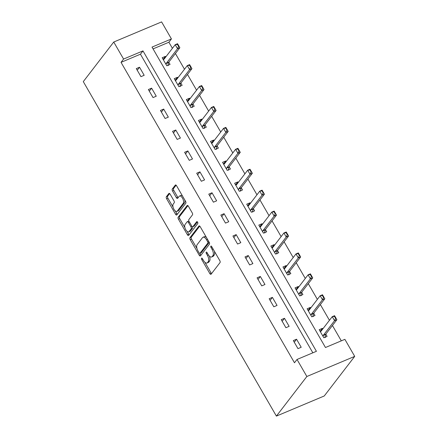 <?xml version="1.0" encoding="UTF-8"?>
<svg xmlns="http://www.w3.org/2000/svg" width="438" height="438" viewBox="0 0 438 438"><rect width="100%" height="100%" fill="white"/><g stroke="black" fill="none" stroke-linecap="round" stroke-linejoin="round"><path stroke-width="0.66" d="M201.557 258.196A1.095 0.515 -112.8 0 0 201.743 259.57L209.818 273.558A1.56 0.734 -112.8 0 0 210.919 274.347A1.56 0.734 -112.8 0 0 211.078 274.226L220.04 262.565A1.56 0.734 -112.8 0 0 219.783 260.599L211.707 246.61A1.095 0.515 -112.8 0 0 210.935 246.057A1.095 0.515 -112.8 0 0 210.826 246.145A1.095 0.515 -112.8 0 0 211.006 247.519L212.052 249.331A4.999 2.354 -112.8 0 1 212.89 255.617L212.145 256.586A4.999 2.354 -112.8 0 1 211.647 256.98A4.999 2.354 -112.8 0 1 208.116 254.445L207.07 252.638A1.095 0.515 -112.8 0 0 206.298 252.085A1.095 0.515 -112.8 0 0 206.194 252.168A1.095 0.515 -112.8 0 0 206.375 253.542L207.42 255.354A4.999 2.354 -112.8 0 1 208.258 261.639L207.508 262.614A4.999 2.354 -112.8 0 1 207.015 263.003A4.999 2.354 -112.8 0 1 203.484 260.473L202.438 258.661A1.095 0.515 -112.8 0 0 201.666 258.108A1.095 0.515 -112.8 0 0 201.557 258.196M170.119 194.149A1.56 0.734 -112.8 0 0 169.019 193.361A1.56 0.734 -112.8 0 0 168.865 193.481L166.347 196.755A1.56 0.734 -112.8 0 0 166.61 198.721L175.578 214.253A1.56 0.734 -112.8 0 0 176.684 215.042A1.56 0.734 -112.8 0 0 176.837 214.921L185.805 203.259A1.56 0.734 -112.8 0 0 185.542 201.294L176.574 185.761A1.56 0.734 -112.8 0 0 175.468 184.973A1.56 0.734 -112.8 0 0 175.315 185.093L172.276 189.046A1.56 0.734 -112.8 0 0 172.539 191.012L176.377 197.658A1.56 0.734 -112.8 0 0 177.478 198.447A1.56 0.734 -112.8 0 0 177.636 198.326L179.142 196.366A4.177 1.966 -112.8 0 1 179.553 196.038A4.177 1.966 -112.8 0 1 182.761 198.628A4.177 1.966 -112.8 0 1 183.204 203.407L177.302 211.083A4.177 1.966 -112.8 0 1 176.892 211.412A4.177 1.966 -112.8 0 1 173.683 208.822A4.177 1.966 -112.8 0 1 173.24 204.042L174.22 202.761A1.56 0.734 -112.8 0 0 173.957 200.801L170.119 194.149M312.847 352.814L140.439 54.197L121.036 62.355L123.576 59.053L113.743 42.026L83.291 81.621L276.4 416.1L324.257 395.974L354.709 356.379L344.876 339.346L325.472 347.504L152.03 47.09L171.433 38.933L161.6 21.9L113.743 42.026M121.036 62.355L294.478 362.768L297.019 359.467L306.852 376.499L276.4 416.1M189.982 237.692A1.56 0.734 -112.8 0 0 190.245 239.657L199.213 255.19A1.56 0.734 -112.8 0 0 200.319 255.984A1.56 0.734 -112.8 0 0 200.473 255.863L209.441 244.201A1.56 0.734 -112.8 0 0 209.178 242.236L200.21 226.703A1.56 0.734 -112.8 0 0 199.104 225.909A1.56 0.734 -112.8 0 0 198.951 226.035L189.982 237.692L191.28 237.15A1.56 0.734 -112.8 0 0 191.537 239.115L196.958 248.505M187.398 234.724L178.43 219.186A1.56 0.734 -112.8 0 1 178.167 217.226L187.136 205.564A1.56 0.734 -112.8 0 1 187.289 205.438A1.56 0.734 -112.8 0 1 188.389 206.232L192.227 212.879A1.56 0.734 -112.8 0 1 192.49 214.844L188.855 219.575A1.56 0.734 -112.8 0 0 189.117 221.535L191.663 225.948A1.56 0.734 -112.8 0 0 192.764 226.736A1.56 0.734 -112.8 0 0 192.923 226.616L196.706 221.694A1.095 0.515 -112.8 0 1 196.815 221.606A1.095 0.515 -112.8 0 1 197.653 222.285A1.095 0.515 -112.8 0 1 197.773 223.533L188.652 235.392A1.56 0.734 -112.8 0 1 188.499 235.513A1.56 0.734 -112.8 0 1 187.398 234.724L188.69 234.177L187.037 231.319M301.207 347.274L296.559 339.226L293.329 340.583L297.971 348.632L301.207 347.274M289.129 326.348L284.481 318.306L281.251 319.663L285.894 327.712L289.129 326.348M277.051 305.428L272.403 297.38L269.167 298.743L273.816 306.786L277.051 305.428M264.968 284.508L260.325 276.46L257.09 277.818L261.738 285.866L264.968 284.508M252.89 263.588L248.247 255.54L245.012 256.898L249.66 264.946L252.89 263.588M240.812 242.663L236.164 234.62L232.934 235.978L237.577 244.026L240.812 242.663M228.735 221.743L224.086 213.695L220.856 215.058L225.499 223.101L228.735 221.743M216.651 200.823L212.008 192.775L208.773 194.133L213.421 202.181L216.651 200.823M204.573 179.898L199.931 171.855L196.695 173.213L201.343 181.261L204.573 179.898M192.496 158.978L187.847 150.929L184.617 152.293L189.26 160.341L192.496 158.978M180.418 138.058L175.769 130.009L172.539 131.373L177.182 139.415L180.418 138.058M168.34 117.138L163.692 109.089L160.456 110.447L165.104 118.495L168.34 117.138M156.256 96.212L151.614 88.169L148.378 89.527L153.026 97.575L156.256 96.212M144.179 75.292L139.536 67.244L136.3 68.607L140.948 76.65L144.179 75.292M341.301 340.846L332.437 325.5M329.442 320.304L320.359 304.58M317.364 299.384L308.281 283.654M305.281 278.464L296.203 262.734M293.203 257.539L284.125 241.814M281.125 236.619L272.042 220.889M269.047 215.699L259.964 199.969M256.964 194.779L247.886 179.049M244.886 173.853L235.808 158.129M232.808 152.933L223.725 137.203M220.73 132.013L211.647 116.284M208.652 111.088L199.569 95.364M196.569 90.168L187.491 74.438M184.491 69.248L175.414 53.518M172.413 48.328L168.893 42.234L153.07 48.886M322.784 328.96L322.428 328.347L319.198 329.71L323.841 337.753L327.076 336.395L325.784 334.156M310.706 308.04L310.35 307.427L307.115 308.785L311.763 316.833L314.999 315.475L313.701 313.236M298.628 287.12L298.273 286.507L295.037 287.865L299.685 295.913L302.915 294.55L301.623 292.31M286.545 266.195L286.195 265.581L282.959 266.945L287.607 274.987L290.837 273.63L289.545 271.39M274.467 245.275L274.111 244.661L270.881 246.019L275.524 254.067L278.76 252.71L277.468 250.47M262.389 224.355L262.034 223.741L258.803 225.099L263.446 233.147L266.682 231.784L265.39 229.55M250.312 203.435L249.956 202.816L246.72 204.179L251.368 212.227L254.598 210.864L253.306 208.625M238.228 182.509L237.878 181.896L234.642 183.259L239.29 191.302L242.521 189.944L241.228 187.705M226.15 161.589L225.8 160.976L222.564 162.334L227.207 170.382L230.443 169.024L229.151 166.785M214.072 140.669L213.717 140.056L210.486 141.414L215.129 149.462L218.365 148.099L217.073 145.859M201.995 119.749L201.639 119.131L198.403 120.494L203.051 128.537L206.287 127.179L204.989 124.939M189.917 98.824L189.561 98.211L186.325 99.568L190.973 107.617L194.204 106.259L192.912 104.02M177.833 77.904L177.483 77.291L174.247 78.648L178.896 86.697L182.126 85.339L180.834 83.1M165.756 56.984L165.4 56.371L162.169 57.728L166.812 65.777L170.048 64.413L168.756 62.174M168.893 42.234L171.433 38.933M297.019 359.467L316.422 351.309L142.98 50.896L123.576 59.053M306.852 376.499L354.709 356.379M140.439 54.197L142.98 50.896M322.428 328.347L320.134 331.331M296.559 339.226L294.265 342.209M284.481 318.306L282.187 321.289M310.35 307.427L308.056 310.411M272.403 297.38L270.109 300.369M298.273 286.507L295.978 289.491M260.325 276.46L258.031 279.444M286.195 265.581L283.895 268.571M248.247 255.54L245.948 258.524M274.111 244.661L271.817 247.645M236.164 234.62L233.87 237.604M262.034 223.741L259.739 226.725M224.086 213.695L221.792 216.679M249.956 202.816L247.662 205.805M212.008 192.775L209.714 195.759M237.878 181.896L235.578 184.88M199.931 171.855L197.631 174.839M225.8 160.976L223.5 163.96M187.847 150.929L185.553 153.919M213.717 140.056L211.423 143.04M175.769 130.009L173.475 132.993M201.639 119.131L199.345 122.12M163.692 109.089L161.398 112.073M189.561 98.211L187.267 101.194M151.614 88.169L149.32 91.153M177.483 77.291L175.184 80.274M139.536 67.244L137.236 70.233M165.4 56.371L163.106 59.354M207.015 263.003L208.307 262.461A4.999 2.354 -112.8 0 0 208.806 262.066L207.508 262.614M209.326 256.066A4.999 2.354 -112.8 0 1 209.55 261.097L208.806 262.066M211.647 256.98L212.939 256.438A4.999 2.354 -112.8 0 0 213.437 256.044L212.145 256.586M214.363 251.209A4.999 2.354 -112.8 0 1 214.182 255.069L213.437 256.044M204.94 262.324L211.111 273.011A1.56 0.734 -112.8 0 0 211.565 273.591M199.755 226.123L191.28 237.15M199.794 253.405L200.511 254.648A1.56 0.734 -112.8 0 0 200.96 255.228M199.076 252.835A1.095 0.515 -112.8 0 0 199.848 253.388A1.095 0.515 -112.8 0 0 199.958 253.306L207.826 243.068A1.095 0.515 -112.8 0 0 207.645 241.694L206.544 239.783A4.999 2.354 -112.8 0 0 203.013 237.254A4.999 2.354 -112.8 0 0 202.515 237.648L197.138 244.645A4.999 2.354 -112.8 0 0 197.976 250.93L199.076 252.835M201.004 252.863A1.095 0.515 -112.8 0 0 201.141 252.846A1.095 0.515 -112.8 0 0 201.25 252.759L199.958 253.306M209.211 242.296A1.095 0.515 -112.8 0 1 209.123 242.526L201.25 252.759M206.38 237.391A4.999 2.354 -112.8 0 0 204.305 236.712L203.013 237.254M184.918 227.645L179.722 218.644L178.43 219.186M187.94 205.652L179.46 216.679A1.56 0.734 -112.8 0 0 179.722 218.644M192.764 226.736L194.061 226.194A1.56 0.734 -112.8 0 0 194.215 226.074L197.418 221.907M185.082 224.48A4.177 1.966 -112.8 0 0 185.526 229.26A4.177 1.966 -112.8 0 0 188.734 231.85A4.177 1.966 -112.8 0 0 189.145 231.521L191.225 228.817A1.56 0.734 -112.8 0 0 190.963 226.857L188.417 222.444A1.56 0.734 -112.8 0 0 187.316 221.655A1.56 0.734 -112.8 0 0 187.163 221.776L185.082 224.48M188.734 231.85L190.026 231.308A4.177 1.966 -112.8 0 0 190.442 230.979L189.145 231.521M192.468 226.742A1.56 0.734 -112.8 0 1 192.523 228.275L190.442 230.979M188.909 221.108A1.56 0.734 -112.8 0 0 188.608 221.108L187.316 221.655M188.69 234.177A1.56 0.734 -112.8 0 0 189.145 234.757M176.892 211.412L178.184 210.87A4.177 1.966 -112.8 0 0 178.6 210.541L177.302 211.083M184.699 199.838A4.177 1.966 -112.8 0 1 184.502 202.865L178.6 210.541M182.46 195.956A4.177 1.966 -112.8 0 0 180.85 195.496L179.553 196.038M176.12 185.186L173.568 188.499A1.56 0.734 -112.8 0 0 173.831 190.464L177.669 197.111A1.56 0.734 -112.8 0 0 178.124 197.691M175.282 210.952L176.87 213.706A1.56 0.734 -112.8 0 0 177.324 214.286M169.67 193.574L167.639 196.208A1.56 0.734 -112.8 0 0 167.902 198.173L173.037 207.07M321.295 330.898L320.162 331.374M325.275 337.561L325.023 336.926L325.609 334.495A1.593 0.75 67.2 0 1 325.724 334.232L336.888 319.707L334.561 320.687L332.239 316.663L321.076 331.183A1.593 0.75 67.2 0 1 320.917 331.309A1.593 0.75 67.2 0 1 320.884 331.325L320.244 331.522M334.451 316.406L332.239 316.663L334.566 315.688L336.888 319.707L334.84 316.241L334.451 316.406L335.612 318.415L336.001 318.256M323.058 336.395L323.277 335.47A1.593 0.75 67.2 0 1 323.397 335.207L334.561 320.687L335.612 318.415M334.84 316.241L334.566 315.688M309.212 309.978L308.078 310.454M313.197 316.636L312.946 316.001L313.531 313.57A1.593 0.75 67.2 0 1 313.646 313.307L324.81 298.787L322.483 299.767L320.162 295.743L308.993 310.263A1.593 0.75 67.2 0 1 308.839 310.389A1.593 0.75 67.2 0 1 308.806 310.4L308.166 310.597M322.373 295.486L320.162 295.743L322.488 294.763L324.81 298.787L322.757 295.321L322.373 295.486L323.534 297.495L323.923 297.331M310.98 315.475L311.199 314.55A1.593 0.75 67.2 0 1 311.319 314.287L322.483 299.767L323.534 297.495M322.757 295.321L322.488 294.763M297.134 289.058L296 289.534M301.12 295.716L300.868 295.081L301.448 292.65A1.593 0.75 67.2 0 1 301.568 292.387L312.732 277.867L310.405 278.847L308.084 274.823L296.915 289.343A1.593 0.75 67.2 0 1 296.756 289.469A1.593 0.75 67.2 0 1 296.723 289.48L296.083 289.677M310.29 274.56L308.084 274.823L310.411 273.843L312.732 277.867L310.679 274.402L310.29 274.56L311.451 276.575L311.84 276.411M298.897 294.555L299.121 293.63A1.593 0.75 67.2 0 1 299.236 293.367L310.405 278.847L311.451 276.575M310.679 274.402L310.411 273.843M285.056 268.138L283.923 268.614M289.042 274.796L288.784 274.161L289.37 271.73A1.593 0.75 67.2 0 1 289.491 271.467L300.654 256.947L298.327 257.922L296 253.903L284.837 268.423A1.593 0.75 67.2 0 1 284.678 268.549A1.593 0.75 67.2 0 1 284.645 268.56L284.005 268.757M298.212 253.64L296 253.903L298.333 252.923L300.654 256.947L298.601 253.476L298.212 253.64L299.373 255.655L299.762 255.491M286.819 273.63L287.043 272.71A1.593 0.75 67.2 0 1 287.158 272.447L298.327 257.922L299.373 255.655M298.601 253.476L298.333 252.923M272.978 247.213L271.845 247.689M276.964 253.87L276.707 253.235L277.292 250.804A1.593 0.75 67.2 0 1 277.407 250.541L288.576 236.022L286.244 237.002L283.923 232.978L272.759 247.497A1.593 0.75 67.2 0 1 272.6 247.623A1.593 0.75 67.2 0 1 272.567 247.634L271.927 247.837M286.134 232.72L283.923 232.978L286.249 231.998L288.576 236.022L286.523 232.556L286.134 232.72L287.295 234.73L287.684 234.565M274.741 252.71L274.965 251.784A1.593 0.75 67.2 0 1 275.08 251.521L286.244 237.002L287.295 234.73M286.523 232.556L286.249 231.998M260.9 226.293L259.767 226.769M264.88 232.95L264.629 232.315L265.214 229.884A1.593 0.75 67.2 0 1 265.329 229.621L276.493 215.102L274.166 216.082L271.845 212.058L260.681 226.577A1.593 0.75 67.2 0 1 260.522 226.703A1.593 0.75 67.2 0 1 260.49 226.714L259.849 226.911M274.057 211.8L271.845 212.058L274.172 211.078L276.493 215.102L274.445 211.636L274.057 211.8L275.217 213.81L275.606 213.645M262.663 231.79L262.882 230.864A1.593 0.75 67.2 0 1 263.003 230.602L274.166 216.082L275.217 213.81M274.445 211.636L274.172 211.078M248.817 205.373L247.684 205.849M252.803 212.03L252.551 211.395L253.131 208.964A1.593 0.75 67.2 0 1 253.252 208.702L264.415 194.182L262.088 195.162L259.767 191.138L248.598 205.657A1.593 0.75 67.2 0 1 248.445 205.783A1.593 0.75 67.2 0 1 248.412 205.794L247.771 205.991M261.973 190.875L259.767 191.138L262.094 190.158L264.415 194.182L262.362 190.711L261.973 190.875L263.139 192.89L263.523 192.725M250.585 210.864L250.804 209.944A1.593 0.75 67.2 0 1 250.925 209.682L262.088 195.162L263.139 192.89M262.362 190.711L262.094 190.158M236.739 184.447L235.606 184.924M240.725 191.11L240.467 190.475L241.053 188.044A1.593 0.75 67.2 0 1 241.174 187.782L252.337 173.262L250.01 174.236L247.684 170.212L236.52 184.737A1.593 0.75 67.2 0 1 236.361 184.858A1.593 0.75 67.2 0 1 236.328 184.874L235.688 185.071M249.895 169.955L247.684 170.212L250.016 169.238L252.337 173.262L250.284 169.791L249.895 169.955L251.056 171.964L251.445 171.805M238.502 189.944L238.726 189.019A1.593 0.75 67.2 0 1 238.841 188.756L250.01 174.236L251.056 171.964M250.284 169.791L250.016 169.238M224.661 163.527L223.528 164.004M228.647 170.185L228.39 169.55L228.975 167.119A1.593 0.75 67.2 0 1 229.09 166.856L240.259 152.336L237.933 153.316L235.606 149.292L224.442 163.812A1.593 0.75 67.2 0 1 224.283 163.938A1.593 0.75 67.2 0 1 224.251 163.949L223.61 164.151M237.818 149.035L235.606 149.292L237.933 148.312L240.259 152.336L238.206 148.871L237.818 149.035L238.978 151.044L239.367 150.88M226.424 169.024L226.649 168.099A1.593 0.75 67.2 0 1 226.764 167.836L237.933 153.316L238.978 151.044M238.206 148.871L237.933 148.312M212.583 142.607L211.45 143.084M216.564 149.265L216.312 148.63L216.898 146.199A1.593 0.75 67.2 0 1 217.013 145.936L228.182 131.416L225.849 132.396L223.528 128.372L212.364 142.892A1.593 0.75 67.2 0 1 212.206 143.018A1.593 0.75 67.2 0 1 212.173 143.029L211.532 143.226M225.74 128.11L223.528 128.372L225.855 127.392L228.182 131.416L226.128 127.951L225.74 128.11L226.9 130.124L227.289 129.96M214.346 148.104L214.571 147.179A1.593 0.75 67.2 0 1 214.686 146.916L225.849 132.396L226.9 130.124M226.128 127.951L225.855 127.392M200.505 121.687L199.372 122.164M204.486 128.345L204.234 127.71L204.82 125.279A1.593 0.75 67.2 0 1 204.935 125.016L216.098 110.496L213.771 111.471L211.45 107.452L200.281 121.972A1.593 0.75 67.2 0 1 200.128 122.098A1.593 0.75 67.2 0 1 200.095 122.109L199.454 122.306M213.662 107.19L211.45 107.452L213.777 106.472L216.098 110.496L214.045 107.025L213.662 107.19L214.823 109.204L215.211 109.04M202.268 127.179L202.487 126.259A1.593 0.75 67.2 0 1 202.608 125.996L213.771 111.471L214.823 109.204M214.045 107.025L213.777 106.472M188.422 100.762L187.289 101.238M192.408 107.419L192.156 106.784L192.736 104.359A1.593 0.75 67.2 0 1 192.857 104.091L204.02 89.571L201.694 90.551L199.372 86.527L188.203 101.047A1.593 0.75 67.2 0 1 188.044 101.173A1.593 0.75 67.2 0 1 188.017 101.183L187.371 101.386M201.579 86.27L199.372 86.527L201.699 85.552L204.02 89.571L201.967 86.105L201.579 86.27L202.739 88.279L203.128 88.115M190.191 106.259L190.41 105.334A1.593 0.75 67.2 0 1 190.53 105.071L201.694 90.551L202.739 88.279M201.967 86.105L201.699 85.552M176.344 79.842L175.211 80.318M180.33 86.5L180.073 85.864L180.659 83.434A1.593 0.75 67.2 0 1 180.779 83.171L191.943 68.651L189.616 69.631L187.289 65.607L176.125 80.127A1.593 0.75 67.2 0 1 175.966 80.253A1.593 0.75 67.2 0 1 175.934 80.263L175.293 80.461M189.501 65.35L187.289 65.607L189.621 64.627L191.943 68.651L189.889 65.185L189.501 65.35L190.661 67.359L191.05 67.195M178.107 85.339L178.332 84.414A1.593 0.75 67.2 0 1 178.447 84.151L189.616 69.631L190.661 67.359M189.889 65.185L189.621 64.627M164.266 58.922L163.133 59.398M168.252 65.58L167.995 64.944L168.581 62.514A1.593 0.75 67.2 0 1 168.696 62.251L179.865 47.731L177.532 48.711L175.211 44.687L164.047 59.207A1.593 0.75 67.2 0 1 163.889 59.333A1.593 0.75 67.2 0 1 163.856 59.344L163.215 59.541M177.423 44.424L175.211 44.687L177.538 43.707L179.865 47.731L177.812 44.26L177.423 44.424L178.584 46.439L178.972 46.275M166.029 64.413L166.254 63.494A1.593 0.75 67.2 0 1 166.369 63.231L177.532 48.711L178.584 46.439M177.812 44.26L177.538 43.707M202.723 259.154L201.743 259.57M211.992 247.109L211.006 247.519M207.355 253.131L206.375 253.542M209.55 261.097L208.258 261.639M208.417 254.932L207.42 255.354M214.182 255.069L212.89 255.617M213.038 248.915L212.052 249.331M211.111 273.011L209.818 273.558M199.301 225.888L198.951 226.035M200.511 254.648L199.213 255.19M191.537 239.115L190.245 239.657M209.123 242.526L207.826 243.068M208.625 241.283L207.645 241.694M207.524 239.372L206.544 239.783M179.46 216.679L178.167 217.226M187.486 205.417L187.136 205.564M194.215 226.074L192.923 226.616M192.523 228.275L191.225 228.817M192.003 226.419L190.963 226.857M189.402 222.033L188.417 222.444M184.502 202.865L183.204 203.407M177.669 197.111L176.377 197.658M173.831 190.464L172.539 191.012M173.568 188.499L172.276 189.046M175.665 184.946L175.315 185.093M176.87 213.706L175.578 214.253M167.902 198.173L166.61 198.721M167.639 196.208L166.347 196.755M169.216 193.333L168.865 193.481M325.724 334.232L323.397 335.207M325.609 334.495L323.277 335.47M313.646 313.307L311.319 314.287M313.531 313.57L311.199 314.55M301.568 292.387L299.236 293.367M301.448 292.65L299.121 293.63M289.491 271.467L287.158 272.447M289.37 271.73L287.043 272.71M277.407 250.541L275.08 251.521M277.292 250.804L274.965 251.784M265.329 229.621L263.003 230.602M265.214 229.884L262.882 230.864M253.252 208.702L250.925 209.682M253.131 208.964L250.804 209.944M241.174 187.782L238.841 188.756M241.053 188.044L238.726 189.019M229.09 166.856L226.764 167.836M228.975 167.119L226.649 168.099M217.013 145.936L214.686 146.916M216.898 146.199L214.571 147.179M204.935 125.016L202.608 125.996M204.82 125.279L202.487 126.259M192.857 104.091L190.53 105.071M192.736 104.359L190.41 105.334M180.779 83.171L178.447 84.151M180.659 83.434L178.332 84.414M168.696 62.251L166.369 63.231M168.581 62.514L166.254 63.494M201.141 252.846L199.848 253.388"/></g></svg>

